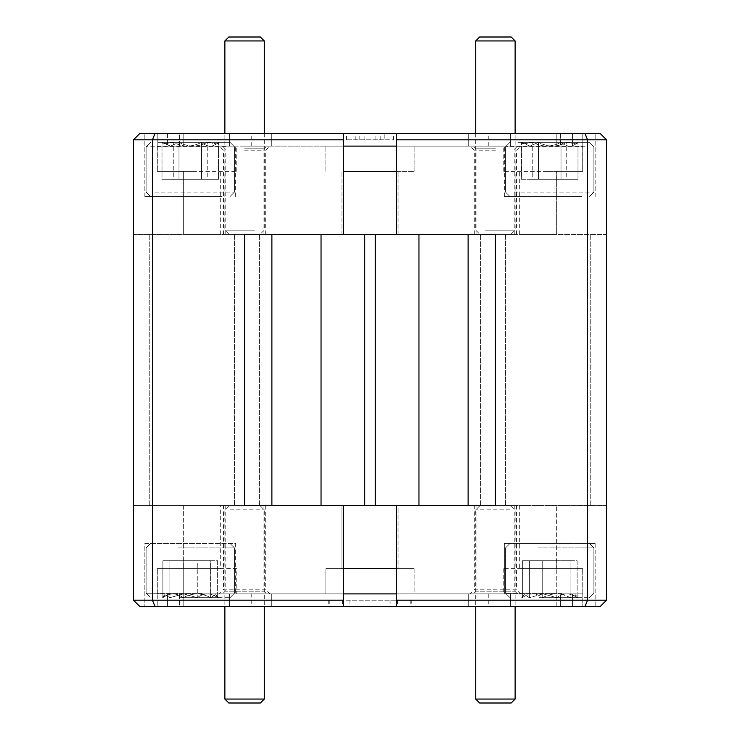 <?xml version="1.0" encoding="UTF-8"?>
<svg xmlns="http://www.w3.org/2000/svg" width="740" height="740" viewBox="0 0 740 740"><rect width="100%" height="100%" fill="white"/><g stroke="black" fill="none" stroke-linecap="round" stroke-linejoin="round"><path stroke-width="0.56" stroke-dasharray="3.7 2.78" d="M511.192 37L479.659 37M475.718 40.941L515.133 40.941M503.477 234.09L479.659 234.09L503.477 234.09M485.357 230.149L515.133 230.149L485.357 230.149M260.341 37L228.808 37M224.868 40.941L264.282 40.941M236.523 234.09L260.341 234.09L236.523 234.09M254.643 230.149L224.868 230.149L254.643 230.149M256.132 505.91L228.808 505.91L256.132 505.91M230.122 509.851L264.282 509.851L230.122 509.851M228.808 703L260.341 703M264.282 699.06L224.868 699.06M483.868 505.91L511.192 505.91L483.868 505.91M509.879 509.851L475.718 509.851L509.879 509.851M479.659 703L511.192 703M515.133 699.06L475.718 699.06M560.504 543.438L510.008 543.438L560.504 543.438M537.795 547.85L593.896 547.85L537.795 547.85M538.988 597.679L589.475 597.679L538.988 597.679M561.697 593.258L505.596 593.258L561.697 593.258M542.041 597.679L556.767 597.679C563.501 592.712 570.281 592.712 577.126 597.679L575.165 594.655L570.105 597.679C560.985 592.721 551.855 592.721 542.725 597.679C535.991 592.712 529.202 592.712 522.357 597.679L524.318 594.655L529.387 597.679L543.077 593.869L556.767 597.679L578.19 597.679L542.041 597.679M543.077 593.869L556.767 597.679C563.501 592.712 570.281 592.712 577.126 597.679L575.165 594.655L570.105 597.679C560.985 592.721 551.855 592.721 542.725 597.679C535.991 592.712 529.202 592.712 522.357 597.679L524.318 594.655L529.387 597.679L543.077 593.869M581.612 196.562L510.008 196.562L581.612 196.562M514.328 192.15L593.896 192.15L514.328 192.15M517.87 142.321L589.475 142.321L517.87 142.321M585.155 146.742L505.596 146.742L585.155 146.742M526.926 142.321L578.19 142.321L521.487 142.321L522.912 143.939L532.754 142.321C542.096 147.288 551.513 147.288 561.013 142.321C566.673 147.279 572.335 147.279 577.995 142.321L576.571 143.939L566.729 142.321C557.396 147.288 547.97 147.288 538.48 142.321L529.979 146.131L521.293 142.321L578.19 142.321L526.926 142.321M222.13 196.562L150.525 196.562L222.13 196.562M154.845 192.15L234.404 192.15L154.845 192.15M158.388 142.321L229.992 142.321L158.388 142.321M225.672 146.742L146.104 146.742L225.672 146.742M167.434 142.321L218.707 142.321L162.005 142.321L163.429 143.939L173.271 142.321C182.604 147.288 192.03 147.288 201.521 142.321C207.181 147.279 212.843 147.279 218.513 142.321L217.088 143.939L207.246 142.321C197.904 147.288 188.487 147.288 178.988 142.321L170.496 146.131L161.81 142.321L218.707 142.321L167.434 142.321M529.979 146.131L521.487 142.321L522.912 143.939L532.754 142.321C542.096 147.288 551.513 147.288 561.013 142.321C566.673 147.279 572.335 147.279 577.995 142.321L576.571 143.939L566.729 142.321C557.396 147.288 547.97 147.288 538.48 142.321L529.979 146.131M201.012 543.438L150.525 543.438L201.012 543.438M178.303 547.85L234.404 547.85L178.303 547.85M202.205 593.258L146.104 593.258L202.205 593.258M179.496 597.679L229.992 597.679L179.496 597.679M182.558 597.679L197.275 597.679C204.009 592.712 210.798 592.712 217.643 597.679L215.682 594.655L210.613 597.679C201.493 592.721 192.363 592.721 183.233 597.679C176.499 592.712 169.719 592.712 162.874 597.679L164.835 594.655L169.895 597.679L183.585 593.869L197.275 597.679C204.009 592.712 210.798 592.712 217.643 597.679L215.682 594.655L210.613 597.679C201.493 592.721 192.363 592.721 183.233 597.679C176.499 592.712 169.719 592.712 162.874 597.679L164.835 594.655L169.895 597.679L183.585 593.869L197.275 597.679L218.707 597.679L182.558 597.679M411.274 606.504L328.726 606.504L411.274 606.504L411.274 600.196L328.726 600.196L411.274 600.196M595.154 543.438L595.154 606.504L510.471 606.504L595.154 606.504L572.538 606.504L595.154 606.504L595.154 543.438L504.338 543.438L504.338 593.896L572.538 593.896L504.338 593.896L504.338 543.438L595.154 543.438M235.662 543.438L235.662 593.896L167.462 593.896L271.312 593.896L229.529 593.896L235.662 593.896L235.662 543.438L144.846 543.438L144.846 606.504L271.312 606.504L144.846 606.504L144.846 543.438L235.662 543.438M251.748 593.896L488.252 593.896L251.748 593.896L251.748 606.504L488.252 606.504L396.492 606.504L396.492 593.896L414.15 593.896L396.492 593.896L396.492 568.662L398.065 568.662L396.492 568.662L396.492 505.596L398.065 505.596L398.065 568.662L341.936 568.662L343.508 568.662L343.508 505.596L341.936 505.596L341.936 568.662L343.508 568.662L343.508 593.896L343.508 568.662L341.936 568.662L341.936 505.596L398.065 505.596L396.492 505.596L396.492 606.504L600.196 606.504L582.787 606.504L582.787 593.896L582.787 606.504L600.196 606.504L606.504 600.196L606.504 139.804L600.196 133.496L582.787 133.496L582.787 146.104L582.787 133.496L600.196 133.496L606.504 139.804L606.504 600.196L396.492 600.196M396.492 568.662L398.065 568.662L398.065 505.596L396.492 505.596L396.492 593.896L414.15 593.896L414.15 568.662L396.492 568.662L414.15 568.662L414.15 593.896L325.85 593.896L325.85 568.662L414.15 568.662L325.85 568.662L325.85 593.896L343.508 593.896L343.508 606.504L251.748 606.504M488.252 593.896L488.252 606.504M183.169 593.896L183.169 606.504L183.169 593.896L179.626 593.896L183.169 593.896M556.832 606.504L572.538 606.504L556.832 606.504L556.832 593.896L572.538 593.896L556.832 593.896L556.832 606.504L560.374 606.504L556.832 606.504M157.306 593.896L157.306 568.662L157.213 606.504L157.213 593.896L236.772 593.896L157.306 593.896M236.772 568.662L157.306 568.662L236.772 568.662L236.772 593.896M325.85 593.896L343.508 593.896L325.85 593.896M220.687 505.596L133.496 505.596L234.404 505.596L133.496 505.596L133.496 234.404L133.496 505.596L183.344 505.596L183.344 568.662L183.344 505.596L220.687 505.596L220.687 568.662L157.306 568.662L220.687 568.662M343.508 234.404L341.936 234.404L343.508 234.404L343.508 146.104L325.85 146.104L488.252 146.104L370 146.104L414.15 146.104L396.492 146.104L396.492 234.404L398.065 234.404L223.443 234.404L244.57 234.404L244.579 505.596L343.508 505.596L341.936 505.596L343.508 505.596L343.508 600.196L152.412 600.196L152.412 139.804L343.508 139.804L343.508 133.496L343.508 234.404L343.508 139.804M474.294 505.596L516.557 505.596L474.294 505.596L474.294 589.789L516.557 589.789L520.655 593.896L470.196 593.896L520.655 593.896M516.557 505.596L516.557 589.789L474.294 589.789L470.196 593.896M223.443 505.596L265.706 505.596L223.443 505.596L223.443 589.789L265.706 589.789L269.804 593.896L219.345 593.896L269.804 593.896M265.706 505.596L265.706 589.789L223.443 589.789L219.345 593.896M225.182 505.596L263.967 505.596L225.182 505.596L225.182 591.214L263.967 591.214L266.65 593.896L222.5 593.896L266.65 593.896M263.967 505.596L263.967 591.214L225.182 591.214L222.5 593.896M476.033 505.596L514.818 505.596L476.033 505.596L476.033 591.214L514.818 591.214L517.501 593.896L473.35 593.896L517.501 593.896M514.818 505.596L514.818 591.214L476.033 591.214L473.35 593.896M367.447 133.496L393.911 133.496L367.447 133.496M384.153 139.804L346.089 139.804L393.911 139.804L384.153 139.804L384.153 133.496M167.462 133.496L190.254 133.496L144.846 133.496L183.169 133.496L167.462 133.496L167.462 146.104L190.254 146.104L167.462 146.104L183.169 146.104L167.462 146.104L167.462 133.496M190.254 196.562L144.846 196.562L190.254 196.562M549.746 146.104L504.338 146.104L549.746 146.104M549.746 133.496L595.154 133.496L549.746 133.496M549.746 196.562L504.338 196.562L549.746 196.562M343.508 171.338L414.15 171.338L396.492 171.338L396.492 133.496L488.252 133.496L139.804 133.496L157.213 133.496L157.213 146.104L157.213 133.496L139.804 133.496L133.496 139.804L133.496 600.196L139.804 606.504L157.213 606.504L139.804 606.504L133.496 600.196L139.804 606.504L343.508 606.504L343.508 600.196M256.798 146.104L229.529 146.104L256.798 146.104M547.378 146.104L503.228 146.104L582.695 146.104L582.695 171.338L582.787 146.104L547.378 146.104M547.378 171.338L503.228 171.338L582.695 171.338L556.656 171.338L556.656 234.404L519.313 234.404L556.656 234.404L556.656 171.338L582.695 171.338L547.378 171.338M157.306 146.104L157.306 171.338L157.213 146.104L192.622 146.104L157.306 146.104M192.622 171.338L157.306 171.338L183.344 171.338L183.344 234.404L220.687 234.404L183.344 234.404L183.344 171.338L157.306 171.338L236.772 171.338L192.622 171.338M192.622 146.104L236.772 146.104L192.622 146.104M370 171.338L414.15 171.338L370 171.338M495.43 146.104L470.196 146.104L495.43 146.104M495.43 150.211L474.294 150.211L495.43 150.211M244.57 146.104L269.804 146.104L244.57 146.104M244.57 150.211L265.706 150.211L244.57 150.211M495.43 148.786L476.033 148.786L495.43 148.786M244.57 148.786L263.967 148.786L244.57 148.786M170.496 146.131L162.005 142.321L163.429 143.939L173.271 142.321C182.604 147.288 192.03 147.288 201.521 142.321C207.181 147.279 212.843 147.279 218.513 142.321L217.088 143.939L207.246 142.321C197.904 147.288 188.487 147.288 178.988 142.321L170.496 146.131M396.492 505.596L495.421 505.596L495.421 234.404L418.96 234.404L516.557 234.404L396.492 234.404L396.492 139.804L587.588 139.804L587.588 600.196L584.97 606.504M197.275 560.726L162.874 560.726L197.275 560.726L197.275 597.679L197.275 560.726L217.643 560.726L217.643 597.679L217.643 560.726L210.613 560.726L210.613 597.679L210.613 560.726L183.233 560.726L183.233 597.679L183.233 560.726L162.874 560.726L162.874 597.679L162.874 560.726L169.895 560.726L169.895 597.679L169.895 560.726L197.275 560.726M162.005 179.274L218.513 179.274L162.005 179.274L162.005 142.321L162.005 179.274L173.271 179.274L173.271 142.321L173.271 179.274L201.521 179.274L201.521 142.321L201.521 179.274L218.513 179.274L218.513 142.321L218.513 179.274L207.246 179.274L207.246 142.321L207.246 179.274L178.988 179.274L178.988 142.321L178.988 179.274L162.005 179.274M133.496 139.804L139.804 133.496L133.496 139.804L133.496 234.404L234.404 234.404L133.496 234.404L133.496 139.804L152.412 139.804L155.03 133.496M133.496 505.596L133.496 600.196L133.496 505.596M606.504 139.804L600.196 133.496L584.97 133.496L587.588 139.804L606.504 139.804L606.504 234.404L505.596 234.404L606.504 234.404L606.504 505.596L505.596 505.596L606.504 505.596L606.504 600.196L600.196 606.504L606.504 600.196M155.03 606.504L152.412 600.196L133.496 600.196M418.96 505.596L364.737 505.596L418.96 505.596L418.96 234.404L364.737 234.404L418.96 234.404M321.04 234.404L271.885 234.404L364.737 234.404L321.04 234.404L321.04 505.596L364.737 505.596L321.04 505.596M259.629 505.596L259.629 234.404L259.629 505.596L234.404 505.596L259.629 505.596M480.371 505.596L480.371 234.404L480.371 505.596L505.596 505.596L480.371 505.596M505.596 234.404L480.371 234.404L505.596 234.404L505.596 505.596L505.596 234.404M234.404 234.404L259.629 234.404L234.404 234.404L234.404 505.596L234.404 234.404M271.885 234.404L244.579 234.404L271.885 234.404L271.885 505.596M468.115 505.596L495.421 505.596L468.115 505.596L468.115 234.404M396.492 234.404L398.065 234.404L396.492 234.404L396.492 171.338M343.508 146.104L271.312 146.104L343.508 146.104L325.85 146.104L343.508 146.104L343.508 133.496M584.97 133.496L396.492 133.496L510.471 133.496L396.492 133.496L396.492 139.804M396.492 133.496L396.492 146.104L510.471 146.104L396.492 146.104M179.626 146.104L157.213 146.104L179.626 146.104L179.626 133.496L157.213 133.496L179.626 133.496L179.626 146.104M560.374 133.496L582.787 133.496L560.374 133.496L560.374 146.104L582.787 146.104L560.374 146.104L560.374 133.496M370 146.104L251.748 146.104L370 146.104M229.529 146.104L190.254 146.104L235.662 146.104L229.529 146.104L229.529 133.496L190.254 133.496L229.529 133.496L229.529 146.104M582.787 593.896L582.695 568.662L582.787 593.896L560.374 593.896L582.787 593.896M582.695 568.662L556.656 568.662L556.656 505.596L556.656 568.662L582.695 568.662L503.228 568.662L582.695 568.662M343.508 505.596L343.508 568.662M396.492 593.896L510.471 593.896L396.492 593.896L396.492 606.504M343.508 606.504L271.312 606.504L343.508 606.504L343.508 593.896L271.312 593.896L343.508 593.896M556.656 568.662L519.313 568.662L556.656 568.662M556.656 505.596L519.313 505.596L556.656 505.596M582.695 593.896L503.228 593.896L582.695 593.896M179.626 593.896L157.213 593.896L179.626 593.896L179.626 606.504L157.213 606.504L179.626 606.504L179.626 593.896M560.374 606.504L582.787 606.504L560.374 606.504L560.374 593.896L560.374 606.504M521.487 179.274L577.995 179.274L521.487 179.274L521.487 142.321L521.487 179.274L532.754 179.274L532.754 142.321L532.754 179.274L561.013 179.274L561.013 142.321L561.013 179.274L577.995 179.274L577.995 142.321L577.995 179.274L566.729 179.274L566.729 142.321L566.729 179.274L538.48 179.274L538.48 142.321L538.48 179.274L521.487 179.274M556.767 560.726L522.357 560.726L556.767 560.726L556.767 597.679L556.767 560.726L577.126 560.726L577.126 597.679L577.126 560.726L570.105 560.726L570.105 597.679L570.105 560.726L542.725 560.726L542.725 597.679L542.725 560.726L522.357 560.726L522.357 597.679L522.357 560.726L529.387 560.726L529.387 597.679L529.387 560.726L556.767 560.726M397.556 600.196L397.556 606.504M510.471 593.896L510.471 606.504L510.471 593.896M167.462 606.504L167.462 593.896L167.462 606.504M229.529 606.504L229.529 593.896L229.529 606.504M572.538 593.896L572.538 606.504L572.538 593.896M510.471 133.496L510.471 146.104L510.471 133.496M149.258 505.596L149.258 234.404L149.258 505.596M364.737 505.596L364.737 234.404M375.263 234.404L375.263 505.596M590.742 505.596L590.742 234.404L590.742 505.596M271.312 146.104L271.312 133.496L271.312 146.104M468.688 133.496L468.688 146.104L468.688 133.496M572.538 133.496L572.538 146.104L572.538 133.496M346.413 139.804L346.413 133.496M355.848 139.804L355.848 133.496M359.807 139.804L359.807 133.496M364.145 139.804L364.145 133.496M393.588 139.804L393.588 133.496M380.194 139.804L380.194 133.496M375.855 139.804L375.855 133.496M468.688 606.504L468.688 593.896L468.688 606.504M271.312 593.896L271.312 606.504L271.312 593.896M342.444 600.196L342.444 606.504M390.082 600.196L390.082 606.504M410.099 600.196L410.099 606.504M410.95 600.196L410.95 606.504M349.918 600.196L349.918 606.504M329.901 600.196L329.901 606.504M329.05 600.196L329.05 606.504M511.192 234.09L515.133 230.149L515.133 133.496M475.718 133.496L475.718 230.149L479.659 234.09M228.808 234.09L224.868 230.149L224.868 133.496M264.282 133.496L264.282 230.149L260.341 234.09M228.808 505.91L224.868 509.851L224.868 606.504M260.341 505.91L264.282 509.851L264.282 606.504M511.192 505.91L515.133 509.851L515.133 606.504M479.659 505.91L475.718 509.851L475.718 606.504M589.475 543.438L593.896 547.85L593.896 593.258L593.896 547.85L589.475 543.438M589.475 597.679L593.896 593.258L589.475 597.679M510.008 196.562L505.596 192.15L505.596 146.742L505.596 192.15L510.008 196.562M510.008 142.321L505.596 146.742L510.008 142.321M150.525 196.562L146.104 192.15L146.104 146.742L146.104 192.15L150.525 196.562M150.525 142.321L146.104 146.742L150.525 142.321M229.992 543.438L234.404 547.85L234.404 593.258L234.404 547.85L229.992 543.438M229.992 597.679L234.404 593.258L229.992 597.679M144.846 196.562L144.846 133.496L144.846 196.562M504.338 196.562L504.338 146.104L504.338 196.562M488.252 146.104L488.252 133.496M503.228 171.338L503.228 146.104M414.15 171.338L414.15 146.104L414.15 171.338M236.772 171.338L236.772 146.104M519.313 234.404L519.313 171.338M398.065 234.404L398.065 171.338L398.065 234.404M220.687 234.404L220.687 171.338M474.294 234.404L474.294 150.211L470.196 146.104M223.443 234.404L223.443 150.211L219.345 146.104M476.033 234.404L476.033 148.786L473.35 146.104M225.182 234.404L225.182 148.786L222.5 146.104M516.557 234.404L516.557 150.211L520.655 146.104M263.967 234.404L263.967 148.786L266.65 146.104M514.818 234.404L514.818 148.786L517.501 146.104M265.706 234.404L265.706 150.211L269.804 146.104M146.104 593.258L146.104 547.85L150.525 543.438L146.104 547.85L146.104 593.258L150.525 597.679L146.104 593.258M215.682 594.655L218.707 597.679L215.682 594.655M164.835 594.655L161.81 597.679L164.835 594.655M234.404 146.742L234.404 192.15L229.992 196.562L234.404 192.15L234.404 146.742L229.992 142.321L234.404 146.742M217.088 143.939L218.707 142.321L217.088 143.939M163.429 143.939L161.81 142.321L163.429 143.939M341.936 234.404L341.936 171.338L341.936 234.404M325.85 171.338L325.85 146.104L325.85 171.338M183.169 146.104L183.169 133.496L183.169 146.104M556.832 133.496L556.832 146.104L556.832 133.496M251.748 146.104L251.748 133.496M595.154 196.562L595.154 133.496L595.154 196.562M235.662 196.562L235.662 146.104L235.662 196.562M346.089 139.804L346.089 133.496M393.911 139.804L393.911 133.496M519.313 505.596L519.313 568.662M503.228 568.662L503.228 593.896M328.726 600.196L328.726 606.504M593.896 146.742L593.896 192.15L589.475 196.562L593.896 192.15L593.896 146.742L589.475 142.321L593.896 146.742M576.571 143.939L578.19 142.321L576.571 143.939M522.912 143.939L521.293 142.321L522.912 143.939M505.596 593.258L505.596 547.85L510.008 543.438L505.596 547.85L505.596 593.258L510.008 597.679L505.596 593.258M575.165 594.655L578.19 597.679L575.165 594.655M524.318 594.655L521.293 597.679L524.318 594.655"/><path stroke-width="1.11" d="M475.718 40.941L479.659 37L511.192 37L515.133 40.941L475.718 40.941L475.718 133.496M224.868 40.941L228.808 37L260.341 37L264.282 40.941L224.868 40.941L224.868 133.496M264.282 699.06L260.341 703L228.808 703L224.868 699.06L264.282 699.06L264.282 606.504M511.192 703L479.659 703L475.718 699.06L515.133 699.06L511.192 703M343.508 234.404L495.421 234.404L495.421 505.596L244.579 505.596L244.579 234.404L343.508 234.404L343.508 139.804L152.412 139.804L152.412 600.196L133.496 600.196L133.496 139.804L139.804 133.496L600.196 133.496L606.504 139.804L606.504 600.196L600.196 606.504L155.03 606.504L152.412 600.196L343.508 600.196L343.508 606.504M343.508 593.896L396.492 593.896M343.508 568.662L396.492 568.662M396.492 505.596L396.492 600.196L587.588 600.196L587.588 139.804L396.492 139.804L396.492 133.496M396.492 234.404L396.492 139.804M343.508 505.596L343.508 600.196M155.03 133.496L152.412 139.804L133.496 139.804M606.504 139.804L587.588 139.804L584.97 133.496M584.97 606.504L587.588 600.196L606.504 600.196M343.508 133.496L343.508 139.804M396.492 171.338L343.508 171.338M396.492 146.104L343.508 146.104M396.492 606.504L396.492 600.196M133.496 600.196L139.804 606.504L155.03 606.504M418.96 234.404L418.96 505.596M468.115 505.596L468.115 234.404M321.04 505.596L321.04 234.404M271.885 234.404L271.885 505.596M375.263 505.596L375.263 234.404M364.737 234.404L364.737 505.596M515.133 40.941L515.133 133.496M264.282 40.941L264.282 133.496M224.868 606.504L224.868 699.06M515.133 606.504L515.133 699.06M475.718 606.504L475.718 699.06"/></g></svg>
